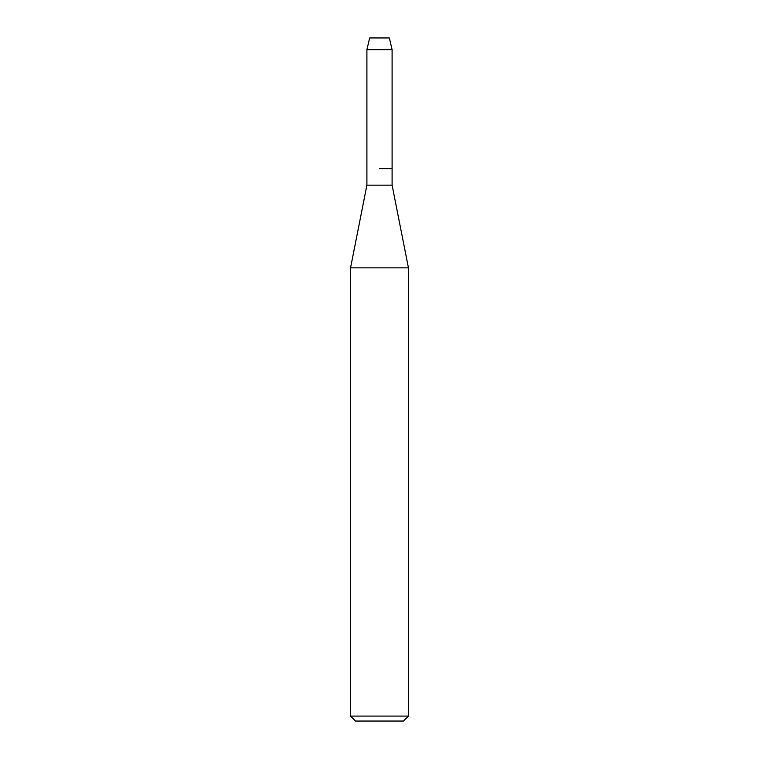<?xml version="1.0" encoding="UTF-8"?>
<svg xmlns="http://www.w3.org/2000/svg" width="759" height="759" viewBox="0 0 759 759"><rect width="100%" height="100%" fill="white"/><g stroke="black" fill="none" stroke-linecap="round" stroke-linejoin="round"><path stroke-width="1.14" d="M389.339 37.95L369.661 37.95L389.339 37.95L392.099 49.696L392.099 185.158L408.446 267.851L408.446 716.088L350.554 716.088L355.516 721.05L403.484 721.05L408.446 716.088M369.661 37.95L366.901 49.696L366.901 185.158L392.099 185.158M379.5 168.612L392.099 168.612L379.5 168.612M366.901 185.158L350.554 267.851L408.446 267.851M366.901 49.696L392.099 49.696M350.554 267.851L350.554 716.088"/></g></svg>
